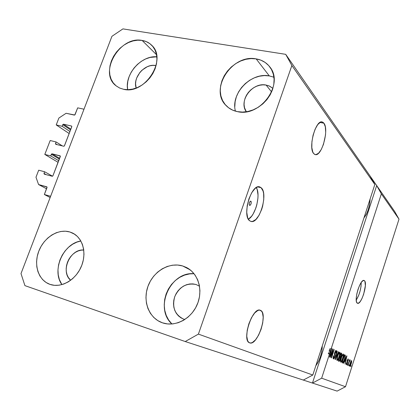<?xml version="1.0" encoding="UTF-8"?>
<svg xmlns="http://www.w3.org/2000/svg" width="420" height="420" viewBox="0 0 420 420"><rect width="100%" height="100%" fill="white"/><g stroke="black" fill="none" stroke-linecap="round" stroke-linejoin="round"><path stroke-width="0.63" d="M77.679 107.851L83.995 109.205L50.626 196.271L44.357 194.518L47.056 187.073L38.582 184.548L35.978 177.214L38.698 170.195L44.609 171.759L43.974 173.408L46.247 174.673L43.974 173.408L44.237 174.137L52.206 176.258L52.936 175.786L60.349 156.083L52.08 153.815L59.63 158.372L52.08 153.815L51.482 154.066L50.726 155.925L44.798 154.429L58.107 162.335L44.798 154.429L50.185 140.527L56.112 141.96L55.482 143.588L57.173 144.648L55.482 143.588L55.75 144.302L63.74 146.249L64.344 145.992L71.836 126.499L71.51 126.026L63.509 124.199L70.854 129.161L63.509 124.199L62.911 124.457L62.16 126.294L56.222 124.929L58.889 118.041L66.103 113.285L74.765 115.007L77.679 107.851L83.995 109.205L50.626 196.271L44.357 194.518L50.153 197.516L44.357 194.518L47.04 187.541L46.856 186.832L38.582 184.548L46.562 188.785L38.582 184.548L35.978 177.214L38.698 170.195L44.609 171.759L52.558 176.216L44.609 171.759L43.974 173.408L44.237 174.137L52.206 176.258L52.936 175.786L60.333 156.539L60.17 155.862L52.08 153.815L51.355 154.287L50.726 155.925L58.732 160.713L50.726 155.925L44.798 154.429L50.185 140.527L56.112 141.96L62.386 145.918L56.112 141.96L55.482 143.588L55.75 144.302L63.74 146.249L64.47 145.772L71.783 126.735L71.647 126.084L63.509 124.199L62.785 124.677L62.16 126.294L69.951 131.513L62.16 126.294L56.222 124.929L69.174 133.534L56.222 124.929L58.889 118.041L66.103 113.285L74.345 115.101L75.075 114.623L77.679 107.851M70.565 129.911L62.785 124.677L70.565 129.911M59.351 159.096L51.355 154.287L59.351 159.096M250.934 201.233L250.551 201.138L251.186 201.642L251.024 203.947L250.283 205.207L249.506 205.343C248.908 203.406 249.328 202.004 250.766 201.143L250.934 201.233C251.522 203.175 251.102 204.572 249.669 205.427L249.144 204.272L249.412 202.624L250.157 201.364L250.934 201.233M261.14 187.724L257.796 186.921L261.14 187.724L263.083 191.095L263.623 193.547L263.76 199.511L262.658 206.136L261.681 209.402L259.072 215.234L255.896 219.46L252.609 221.424L251.076 221.44L249.706 220.789C241.747 215.943 251.317 183.488 259.681 186.9L261.14 187.724C268.658 193.499 259.182 224.611 250.856 221.382L249.706 220.789L248.54 219.497L247.637 217.597L246.75 212.284L247.207 205.669L248.939 198.802L251.68 192.785L254.977 188.58L256.667 187.373L258.3 186.816L259.812 186.942L261.14 187.724M364.46 280.707L363.536 280.45L364.46 280.707L364.933 281.405L365.369 285.705L363.657 294.221L362.082 298.289L360.318 301.413L358.617 303.114L357.242 303.125C353.53 301.067 360.292 278.612 364.051 280.471L364.46 280.707C367.988 283.195 361.337 305.036 357.567 303.298L356.748 302.474L356.407 301.413L356.249 298.221L356.8 294.031L357.982 289.501L359.604 285.348L361.41 282.219L363.111 280.597L364.46 280.707M323.935 123.223L319.972 122.456L323.935 123.223L325.311 126.798L325.689 132.064L325.49 135.088L323.463 144.38L321.185 149.646L318.533 153.248L315.898 154.634L314.711 154.408L313.672 153.557C308.002 147.934 315.73 119.422 322.235 121.968L323.935 123.223C329.275 129.617 321.62 156.975 315.163 154.571L313.672 153.557L312.821 152.108L311.834 147.661L311.918 141.724L313.068 135.219L315.116 129.197L317.725 124.619L320.471 122.194L321.767 121.91L322.933 122.262L323.935 123.223M260.579 310.385L259.765 310.133L261.639 311.283L262.447 312.758L263.188 317.168L262.715 322.943L261.109 329.238L258.599 335.144L255.544 339.806L252.389 342.515L250.919 342.988L249.596 342.83C241.374 340.651 252.525 306.6 260.222 310.238L260.579 310.385C268.349 313.472 257.408 346.258 249.679 342.862L248.483 342.043L247.616 340.646L246.766 336.257L247.202 330.32L248.866 323.783L251.491 317.688L254.657 313.005L257.849 310.454L259.303 310.107L260.579 310.385M155.673 65.552L156.02 65.882L155.673 65.552L152.927 65.368L150.087 65.767L147.257 66.728L142.034 70.161L139.839 72.497L136.694 77.994L135.859 80.939L135.571 83.874L136.174 88.048C132.347 77.653 144.905 63.126 155.673 65.552M196.014 284.492L199.521 286.204L196.014 284.492L192.896 283.894L189.672 283.978L186.47 284.739L183.409 286.146L180.605 288.146L178.154 290.666L176.159 293.601L174.678 296.856L173.785 300.295L173.502 303.802L173.849 307.241L174.809 310.475L176.353 313.394L178.421 315.877L180.947 317.825L183.388 319.006C174.778 314.575 171.906 307.104 174.767 296.609C179.413 286.755 186.496 282.718 196.014 284.492M184.884 319.468L183.829 319.163L184.884 319.468M266.112 85.061L269.803 86.247L272.921 88.373L269.042 85.906L266.112 85.061L271.614 91.938L266.112 85.061L262.978 84.835L259.76 85.234L256.578 86.236L253.549 87.801L250.793 89.875L248.404 92.374L246.477 95.209L245.081 98.264L244.267 101.441L244.072 104.606L244.503 107.646L246.314 111.778C238.282 100.973 252.362 81.953 266.112 85.061M273.919 77.212L269.325 75.915L256.158 58.884C261.817 59.855 266.338 62.491 269.724 66.801C284.582 83.895 260.337 117.516 237.431 111.631L242.55 112.088L247.863 111.499L253.16 109.877L258.237 107.289L262.883 103.829L266.91 99.629L270.155 94.862L272.486 89.717L273.814 84.404L274.092 79.139L273.305 74.125L271.498 69.557L268.753 65.625L265.178 62.465L260.925 60.191L256.158 58.884L251.066 58.59L245.837 59.309L240.676 61L235.762 63.599L231.289 67.006L227.409 71.096L224.264 75.71L221.97 80.687L220.621 85.838L220.259 90.977L220.904 95.918L222.547 100.469L225.125 104.465L228.553 107.735L232.706 110.161L237.431 111.631C232.948 110.717 229.194 108.722 226.18 105.646C208.918 89.586 231.919 53.771 256.158 58.884L269.325 75.915C250.987 72.061 230.459 93.518 235.426 111.142M182.642 265.954L186.391 267.451C198.277 273.341 203.396 290.299 197.174 304.626C191.105 319.011 175.088 327.28 162.451 322.822L167.538 323.941L172.851 323.909L178.185 322.728L183.32 320.429L188.05 317.095L192.187 312.869L195.562 307.907L198.035 302.416L199.511 296.62L199.936 290.745L199.3 285.038L197.631 279.709L195.001 274.979L191.531 271.016L187.357 267.971L182.642 265.954L177.576 265.025L172.347 265.209L167.155 266.495L162.194 268.832L157.637 272.118L153.652 276.234L150.392 281.032L147.961 286.33L146.465 291.937L145.955 297.654L146.454 303.261L147.95 308.553L150.402 313.331L153.72 317.405L157.789 320.612L162.435 322.817C149.032 318.297 142.49 301.187 147.966 286.319C153.253 271.388 169.271 261.849 182.642 265.954L190.129 269.829L182.642 265.954M69.841 231.977L72.214 232.869C82.772 237.594 87.103 253.082 81.275 266.584C75.59 280.14 61.084 288.309 50.059 284.403L54.458 285.332L59.094 285.206L63.788 284.025L68.355 281.831L72.608 278.696L76.372 274.754L79.506 270.16L81.874 265.094L83.38 259.765L83.979 254.389L83.643 249.175L82.388 244.33L80.283 240.041L77.406 236.465L73.878 233.746L69.841 231.977L65.452 231.205L60.879 231.467L56.296 232.733L51.865 234.953L47.759 238.046L44.121 241.889L41.087 246.346L38.766 251.244L37.243 256.415L36.582 261.66L36.813 266.789L37.926 271.609L39.89 275.94L42.635 279.61L46.069 282.471L50.048 284.403C38.514 280.523 33.422 264.973 38.766 251.239C43.948 237.452 58.322 228.433 69.841 231.977L74.645 234.229L69.841 231.977M142.123 40.43C145.85 41.055 149.011 42.63 151.594 45.16C167.69 59.084 145.078 94.92 123.674 89.318L128.121 89.68L132.778 89.077L137.466 87.528L141.992 85.082L146.176 81.842L149.856 77.926L152.875 73.495L155.111 68.728L156.487 63.814L156.938 58.952L156.455 54.338L155.069 50.143L152.833 46.536L149.846 43.649L146.228 41.59L142.123 40.43L137.686 40.205L133.093 40.919L128.515 42.53L124.126 44.982L120.078 48.174L116.524 51.991L113.594 56.291L111.395 60.91L110.008 65.688L109.489 70.445L109.862 74.996L111.116 79.186L113.211 82.84L116.078 85.822L119.606 88.011L123.674 89.318L119.527 87.974L115.941 85.712C98.301 72.681 119.821 35.621 142.123 40.43L156.544 54.758L142.123 40.43M312.8 375.029L374.834 184.501L291.874 65.52L198.403 334.11L312.8 375.029L198.403 334.11L185.22 341.539L303.314 380.074L312.8 375.029L374.834 184.501L370.046 175.975L285.705 54.332L291.874 65.52L374.834 184.501L370.046 175.975L394.679 211.502L376.693 185.556L381.355 193.851L331.076 349.094L331.438 348.254L331.679 348.374L329.742 357.074L329.485 356.958L330.083 354.37L329.459 354.076L321.652 378.194L345.503 386.726L399 219.151L381.355 193.851L399 219.151L394.679 211.502L399 219.151L345.503 386.726L321.652 378.194L312.459 383.061L185.22 341.539L24.927 285.637L21 273.588L111.93 36.309L122.929 28.891L285.705 54.332L376.693 185.556L381.355 193.851L331.076 349.094L329.931 348.726L329.102 351.272L330.136 348.81L329.102 351.272L330.246 351.645L330.656 350.711L329.511 350.338L330.656 350.711L331.28 349.183L330.136 348.81L331.28 349.183L330.314 353.351L328.634 352.727L328.314 353.703L330.083 354.37L329.485 356.958L329.742 357.074L331.679 348.374L331.438 348.254L331.076 349.094L329.931 348.726L329.102 351.272L330.246 351.645L329.779 353.099L328.634 352.727L330.314 353.351L329.779 353.099L330.314 353.351L331.28 349.183L329.779 353.099L328.634 352.727L328.314 353.703L329.459 354.076L321.652 378.194L312.459 383.061L337.124 391.109L312.459 383.061L376.693 185.556L312.459 383.061L303.314 380.074L312.8 375.029M332.409 350.7L330.272 357.315L330.02 357.205L332.714 348.889L332.976 349.015L331.832 356.102L333.963 349.508L334.205 349.629L331.532 357.893L331.27 357.772L332.409 350.7L331.27 357.772L331.532 357.893L334.205 349.629L333.963 349.508L331.832 356.102L332.976 349.015L332.714 348.889L330.02 357.205L330.272 357.315L332.409 350.7L332.152 350.616L332.409 350.7M334.934 356.832L334.152 358.502L333.359 358.838L333.118 357.861L333.554 355.745L333.832 355.756L333.669 357.851L334.073 357.877L334.577 357.047L334.871 355.761L334.488 353.236L335.632 350.584L336.236 350.553L336.368 351.781L336.026 353.236L335.753 353.231L335.806 351.409L334.882 352.732L335.255 355.1L334.934 356.832L335.207 354.711L334.756 353.372L334.95 352.506L335.806 351.409L335.753 353.231L336.026 353.236C336.488 351.671 336.52 350.742 336.11 350.448L334.714 352.37L334.688 356.748L333.764 357.935L333.832 355.756L333.554 355.745C333.023 357.504 332.981 358.549 333.433 358.885L333.464 358.895C333.921 359 334.409 358.318 334.934 356.832L334.682 356.753L334.934 356.832M338.667 351.839L335.333 359.625L335.087 359.515L337.034 351.031L337.281 351.151L335.506 358.612L338.42 351.719L338.667 351.839L338.42 351.719L335.506 358.612L337.281 351.151L337.034 351.031L335.087 359.515L335.333 359.625L338.667 351.839L338.41 351.755L338.667 351.839M337.076 360.544L336.777 359.562L337.071 357.562L338.767 353.036L339.381 352.312L339.922 352.443L339.801 354.995L338.452 359.006L337.076 360.544L338.137 359.615L339.292 356.827C340.064 354.501 340.211 352.979 339.749 352.259L339.707 352.244C338.951 352.464 338.216 353.74 337.491 356.081L336.824 358.969L337.076 360.544M340.762 362.224L340.473 361.258L340.767 359.294L342.431 354.837L343.03 354.118L343.55 354.249L343.423 356.753L341.948 361.016L340.762 362.224L341.791 361.305L342.925 358.554C343.681 356.265 343.833 354.769 343.387 354.065L343.345 354.05C342.61 354.27 341.891 355.53 341.177 357.835L340.52 360.68L340.762 362.224M344.689 361.211L343.523 363.368L346.715 355.834L345.088 364.082L345.424 361.552L344.689 361.211L345.424 361.552L345.088 364.082L346.925 355.94L344.689 361.211M351.178 365.615L350.831 366.702L351.178 365.615M351.241 363.641L350.285 365.925L349.813 366.34L349.566 365.957L350.842 361.284L351.697 360.675L351.593 362.397L351.241 363.641L351.561 360.549L350.102 363.174L349.75 366.324C350.249 366.182 350.747 365.284 351.241 363.641L351.241 363.641M349.246 364.723L348.894 365.82L349.246 364.723M348.978 362.523L348.049 365.431L349.629 359.719L349.556 360.717L350.07 359.846L350.228 360.239L348.978 362.523L350.228 360.239L350.123 359.846L349.556 360.717L349.629 359.719L347.834 365.337L348.978 362.523M347.786 364.046L347.435 365.153L347.786 364.046M347.45 363.19L346.589 364.76L346.201 364.581L346.206 363.668L346.427 362.723L346.579 363.935L347.135 363.389L347.072 360.922L348.017 358.921L348.416 359.767L348.196 360.769L347.975 359.73L347.44 360.433L347.713 361.898L347.45 363.19L347.482 360.292L347.975 359.73L348.196 360.769L348.191 358.906L347.23 360.302L347.193 363.227L346.631 363.977L346.427 362.723L346.379 364.786L347.45 363.19M344.657 359.326L343.171 362.696L342.668 362.964L341.933 362.644L344.479 354.727L345.366 355.336L345.261 357.094L344.657 359.326L345.366 355.336L344.479 354.727L341.933 362.644L342.61 362.948C343.298 362.796 343.98 361.589 344.657 359.326L344.657 359.326M340.394 359.247L339.36 361.258L338.289 360.98L340.877 352.937L341.754 353.483L341.733 354.737L340.725 357.142L340.394 359.247L340.725 357.142L341.507 355.582L341.555 353.278L340.877 352.937L338.289 360.98L339.019 361.31C339.449 361.405 339.911 360.717 340.394 359.247L340.394 359.247M337.124 391.109L345.503 386.726L337.124 391.109M111.93 36.309L122.929 28.891L285.705 54.332L291.874 65.52L198.403 334.11L185.22 341.539L24.927 285.637L21 273.588L111.93 36.309M351.309 361.342L350.312 363.269L351.325 361.347L351.015 363.599L350.002 365.526L349.577 365.389L350.002 365.526L350.096 363.195L349.928 365.437L350.658 364.602L351.425 361.904L351.367 361.384L350.889 361.205L351.32 361.347M349.85 360.119L350.228 360.239L349.85 360.119M349.325 360.685L349.781 360.832L349.325 360.685M346.185 363.83L346.631 363.977L346.185 363.83M347.12 360.701L347.398 360.796L347.12 360.701M347.046 361.069L347.54 361.231L347.046 361.069M344.736 360.502L344.584 361.174L344.736 360.502M345.056 360.323L346.558 356.706L345.644 360.607L344.81 360.329L345.644 360.607L344.841 360.255L345.644 360.607L346.558 356.706L345.056 360.323M344.447 354.821L345.077 355.026L344.447 354.821M344.384 355.016L345.366 355.336L344.384 355.016M344.327 355.199L344.327 355.735L344.327 355.199M342.405 361.856L342.006 362.423L342.405 361.856M342.457 361.82L344.169 355.682L345.025 356.249L344.442 359.21L343.739 361.095L342.883 362.014L342.211 361.788L343.019 362.03L343.487 361.589L344.689 358.402L345.035 356.302L344.4 355.761L342.457 361.82M341.402 361.174L341.791 361.305L341.402 361.174M343.04 354.979L342.232 355.824L341.397 357.956C341.943 356.144 342.5 355.157 343.067 354.984L343.193 356.585L342.709 358.428C342.163 360.208 341.612 361.163 341.056 361.294L340.478 361.106L341.056 361.294C340.72 360.775 340.835 359.667 341.397 357.956L340.862 360.895L341.229 361.294L341.896 360.481L343.276 356.008L343.166 355.058L342.457 354.79L343.061 354.984M340.841 353.047L341.555 353.278L340.841 353.047M340.72 353.425L340.699 353.955L340.72 353.425M339.895 356.412L339.649 356.753L339.895 356.412M339.638 356.785L340.725 357.142L339.638 356.785M339.633 356.811L339.649 357.299L339.633 356.811M338.772 360.192L338.336 360.838L338.772 360.192M340.032 356.386L340.562 353.913L341.177 354.175L341.24 355.604L340.683 356.612L339.775 356.365L340.751 356.57L341.397 355.005L341.397 354.365L340.804 353.992L340.032 356.386M338.825 360.145L339.491 357.247L340.153 357.525L340.169 359.147L339.533 360.355L338.567 360.119L339.575 360.329L340.337 358.512L340.342 357.704L339.728 357.326L338.825 360.145M337.738 359.483L338.137 359.615L337.738 359.483M337.722 356.207C338.273 354.37 338.84 353.367 339.423 353.194L339.56 354.827L339.071 356.69C338.515 358.502 337.953 359.473 337.381 359.599L336.788 359.405L337.381 359.599C337.034 359.074 337.144 357.94 337.722 356.207L337.207 359.347L337.554 359.604L338.237 358.78L339.465 355.283L339.449 353.199L338.567 354.039L337.722 356.207M333.123 357.725L333.79 357.945M334.478 353.283L334.756 353.372L334.478 353.283M334.399 353.918L334.945 354.097L334.399 353.918M334.441 354.459L335.207 354.711L334.441 354.459M332.703 348.925L332.976 349.015L332.703 348.925M331.553 356.008L331.832 356.102L331.553 356.008M329.411 353.057L329.207 353.992L329.411 353.057M322.282 345.907L321.772 351.55L320.497 356.475L318.644 361.158L315.803 365.799C319.872 359.987 322.035 353.356 322.282 345.907M370.13 198.944L369.464 204.971L368.209 209.816L366.497 214.095L363.983 217.828C367.542 213.413 369.595 207.118 370.13 198.944M156.833 56.805C141.293 55.214 124.478 74.245 127.659 89.686L127.36 85.785L127.832 81.191L129.145 76.582L131.25 72.124L134.064 67.993L137.492 64.334L141.403 61.278L145.651 58.947L150.087 57.43L156.833 56.805M80.861 241.001C63.21 243.469 51.392 270.422 61.913 284.623L59.351 279.479L58.233 274.832L57.971 269.892L58.569 264.841L60.002 259.87L62.218 255.155L65.132 250.877L68.639 247.191L72.608 244.235L76.892 242.114L80.861 241.001M70.665 280.276L68.323 277.447L67.074 274.796L66.344 271.834L66.166 268.679L66.544 265.451L67.457 262.269L68.87 259.255L70.733 256.52L72.98 254.163L75.516 252.278L78.257 250.929L81.097 250.178L83.764 250.037C70.093 248.546 59.987 271.703 70.665 280.276M194.061 273.719C170.368 271.246 153.946 308.133 171.938 323.998L168.625 320.003L166.226 315.409L164.745 310.328L164.225 304.946L164.682 299.465L166.094 294.084L168.404 289.007L171.528 284.413L175.35 280.476L179.734 277.342L184.517 275.121L189.525 273.908L194.061 273.719M269.325 75.915L264.406 75.584L259.366 76.23L254.389 77.816L249.659 80.283L245.348 83.533L241.621 87.439L238.607 91.864L236.418 96.647L235.137 101.603L234.817 106.559M356.244 300.08C359.494 294.672 361.147 288.808 361.211 282.497L361.016 286.508L360.15 290.84L358.764 295.144L356.244 300.08M248.383 219.235C255.607 215.549 260.935 194.287 256.289 187.588L257.219 189.683L258.017 194.964L257.938 198.077L256.851 204.682L255.88 207.937L253.26 213.749L251.711 216.095L248.383 219.235M342.883 362.014L342.206 361.788M340.505 356.606L339.775 356.37M339.329 360.37L338.562 360.124"/></g></svg>
